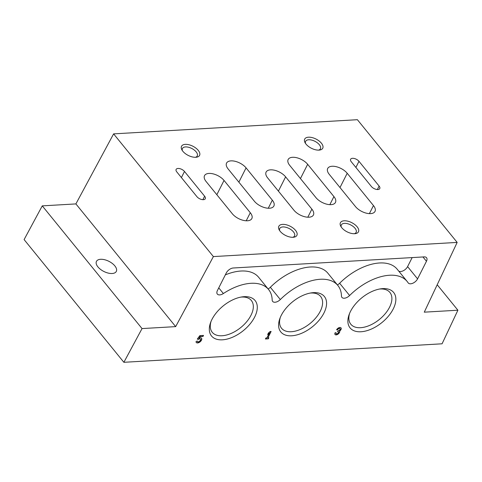 <?xml version="1.0" encoding="UTF-8"?>
<svg xmlns="http://www.w3.org/2000/svg" width="482" height="482" viewBox="0 0 482 482"><rect width="100%" height="100%" fill="white"/><g stroke="black" fill="none" stroke-linecap="round" stroke-linejoin="round"><path stroke-width="0.72" d="M457.9 310.209L424.274 312.167L457.165 242.41L357.391 119.699L113.613 133.875L75.891 203.916L42.265 205.868L24.1 239.59L123.874 362.301L442.066 343.799L457.9 310.209L437.198 284.754M457.165 242.41L213.387 256.587L175.665 326.621L142.039 328.579L123.874 362.301M142.039 328.579L42.265 205.868M176.792 171.911L196.921 196.668A5.055 2.573 26.8 0 0 201.572 199.476A5.055 2.573 26.8 0 0 205.284 198.723A5.055 2.573 26.8 0 0 204.621 196.222L184.492 171.465A5.055 2.573 26.8 0 0 179.834 168.652A5.055 2.573 26.8 0 0 176.129 169.411A5.055 2.573 26.8 0 0 176.792 171.911M351.282 161.765L371.411 186.522A5.055 2.573 26.8 0 0 376.068 189.33A5.055 2.573 26.8 0 0 379.774 188.576A5.055 2.573 26.8 0 0 379.111 186.076L358.982 161.319A5.055 2.573 26.8 0 0 354.33 158.506A5.055 2.573 26.8 0 0 350.619 159.259A5.055 2.573 26.8 0 0 351.282 161.765M254.369 201.217A11.797 6.007 26.8 0 0 265.227 207.778A11.797 6.007 26.8 0 0 273.878 206.013A11.797 6.007 26.8 0 0 272.33 200.175L246.073 167.881A11.797 6.007 26.8 0 0 235.216 161.325A11.797 6.007 26.8 0 0 226.564 163.085A11.797 6.007 26.8 0 0 228.113 168.929L254.369 201.217M315.951 197.638A11.797 6.007 26.8 0 0 326.808 204.193A11.797 6.007 26.8 0 0 335.466 202.434A11.797 6.007 26.8 0 0 333.918 196.596L307.661 164.302A11.797 6.007 26.8 0 0 296.804 157.747A11.797 6.007 26.8 0 0 288.152 159.506A11.797 6.007 26.8 0 0 289.7 165.344L315.951 197.638M329.242 174.321L355.499 206.609A11.797 6.007 26.8 0 0 366.356 213.171A11.797 6.007 26.8 0 0 375.008 211.405A11.797 6.007 26.8 0 0 373.46 205.567L347.203 173.273A11.797 6.007 26.8 0 0 336.346 166.718A11.797 6.007 26.8 0 0 327.694 168.477A11.797 6.007 26.8 0 0 329.242 174.321M206.073 181.479L232.33 213.773A11.797 6.007 26.8 0 0 243.187 220.328A11.797 6.007 26.8 0 0 251.839 218.569A11.797 6.007 26.8 0 0 250.291 212.731L224.034 180.437A11.797 6.007 26.8 0 0 213.177 173.882A11.797 6.007 26.8 0 0 204.525 175.641A11.797 6.007 26.8 0 0 206.073 181.479M267.655 177.9L293.912 210.194A11.797 6.007 26.8 0 0 304.769 216.749A11.797 6.007 26.8 0 0 313.421 214.99A11.797 6.007 26.8 0 0 311.878 209.146L285.621 176.858A11.797 6.007 26.8 0 0 274.764 170.297A11.797 6.007 26.8 0 0 266.112 172.062A11.797 6.007 26.8 0 0 267.655 177.9M198.247 150.372A10.11 5.151 -153.2 0 1 196.445 157.216A10.11 5.151 -153.2 0 1 181.901 149.866A10.11 5.151 -153.2 0 1 186.16 144.353A10.11 5.151 -153.2 0 1 198.247 150.372M321.416 143.208A10.11 5.151 -153.2 0 1 319.62 150.053A10.11 5.151 -153.2 0 1 305.07 142.702A10.11 5.151 -153.2 0 1 309.33 137.189A10.11 5.151 -153.2 0 1 321.416 143.208M295.556 230.39A10.11 5.151 -153.2 0 1 293.755 237.228A10.11 5.151 -153.2 0 1 279.205 229.884A10.11 5.151 -153.2 0 1 283.47 224.365A10.11 5.151 -153.2 0 1 295.556 230.39M357.138 226.805A10.11 5.151 -153.2 0 1 355.342 233.65A10.11 5.151 -153.2 0 1 340.792 226.299A10.11 5.151 -153.2 0 1 345.052 220.786A10.11 5.151 -153.2 0 1 357.138 226.805M213.387 256.587L113.613 133.875M175.665 326.621L75.891 203.916M97.912 266.889A11.122 5.664 26.8 0 0 108.155 273.071A11.122 5.664 26.8 0 0 116.313 271.408A11.122 5.664 26.8 0 0 108.938 261.34A11.122 5.664 26.8 0 0 96.454 261.383A11.122 5.664 26.8 0 0 97.912 266.889M336.105 332.731L335.074 332.791A2.886 1.639 140.9 0 0 335.032 334.484A2.886 1.639 140.9 0 0 338.111 334.086A2.886 1.639 140.9 0 0 339.665 331.086A2.886 1.639 140.9 0 0 341.009 327.881A2.886 1.639 140.9 0 0 338.816 327.76A2.886 1.639 140.9 0 0 336.569 329.833L337.599 329.772A1.542 0.874 140.9 0 1 338.798 328.67A1.542 0.874 140.9 0 1 339.967 328.73A1.542 0.874 140.9 0 1 340.087 329.049A1.35 0.765 140.9 0 1 338.412 330.658L338.063 330.676L337.545 331.712L337.888 331.694A1.35 0.765 140.9 0 1 338.412 331.875A1.35 0.765 140.9 0 1 337.99 333.195A1.542 0.874 140.9 0 1 336.081 333.634A1.542 0.874 140.9 0 1 336.105 332.731M199.855 335.629L197.295 339.093L198.373 339.376A1.928 1.091 140.9 0 1 200.392 339.135A1.928 1.091 140.9 0 1 199.584 341.196A1.928 1.091 140.9 0 1 197.403 341.563A1.928 1.091 140.9 0 1 197.258 340.949L196.017 341.648A3.368 1.916 140.9 0 0 196.282 342.473A3.368 1.916 140.9 0 0 200.102 341.834A3.368 1.916 140.9 0 0 201.512 338.219A3.368 1.916 140.9 0 0 199.096 338.021L200.138 336.617L203 336.448L203.525 335.412L199.855 335.629M266.883 337.9L265.925 337.96L265.407 338.991L268.335 338.822L268.86 337.786L267.908 337.846L271.119 331.483L270.095 331.544L268.396 333.074L267.649 334.556L269.348 333.02L266.883 337.9M233.282 267.992A6.067 3.446 140.9 0 0 226.311 272.92L217.424 290.513A6.067 3.446 140.9 0 0 217.334 294.074A6.067 3.446 140.9 0 0 223.365 293.538A45.501 25.829 140.9 0 1 268.601 289.543A45.501 25.829 140.9 0 1 272.173 300.021A6.067 3.446 140.9 0 0 272.649 301.419A6.067 3.446 140.9 0 0 280.325 299.545A45.501 25.829 140.9 0 1 337.888 285.513A45.501 25.829 140.9 0 1 341.461 295.99A6.067 3.446 140.9 0 0 341.937 297.388A6.067 3.446 140.9 0 0 349.613 295.52A45.501 25.829 140.9 0 1 407.169 281.482A45.501 25.829 140.9 0 1 408.121 282.795A6.067 3.446 140.9 0 0 408.248 282.97A6.067 3.446 140.9 0 0 412.857 283.217A6.067 3.446 140.9 0 0 417.575 278.873L426.462 261.28A6.067 3.446 140.9 0 0 426.552 257.725A6.067 3.446 140.9 0 0 424.196 256.888L233.282 267.992M254.677 317.005A28.077 15.936 140.9 0 0 242.145 296.888A28.077 15.936 140.9 0 0 210.592 322.548A28.077 15.936 140.9 0 0 223.961 339.671A28.077 15.936 140.9 0 0 254.677 317.005M393.246 308.944A28.077 15.936 140.9 0 0 380.714 288.832A28.077 15.936 140.9 0 0 349.155 314.487A28.077 15.936 140.9 0 0 362.53 331.61A28.077 15.936 140.9 0 0 393.246 308.944M323.964 312.975A28.077 15.936 140.9 0 0 311.432 292.863A28.077 15.936 140.9 0 0 279.873 318.518A28.077 15.936 140.9 0 0 293.243 335.641A28.077 15.936 140.9 0 0 323.964 312.975M280.337 317.337A25.191 14.303 140.9 0 0 281.542 328.266A25.191 14.303 140.9 0 0 300.666 329.296A25.191 14.303 140.9 0 0 320.265 311.258A25.191 14.303 140.9 0 0 320.632 296.478A25.191 14.303 140.9 0 0 310.179 293.074M349.619 313.312A25.191 14.303 140.9 0 0 350.824 324.241A25.191 14.303 140.9 0 0 369.953 325.266A25.191 14.303 140.9 0 0 389.552 307.233A25.191 14.303 140.9 0 0 389.914 292.454A25.191 14.303 140.9 0 0 379.461 289.043M211.056 321.367A25.191 14.303 140.9 0 0 212.255 332.297A25.191 14.303 140.9 0 0 231.384 333.327A25.191 14.303 140.9 0 0 250.983 315.288A25.191 14.303 140.9 0 0 251.351 300.509A25.191 14.303 140.9 0 0 240.898 297.105M341.31 227.136A8.284 4.218 -153.2 0 1 341.334 224.919A8.284 4.218 -153.2 0 1 347.414 223.684A8.284 4.218 -153.2 0 1 355.041 228.287A8.284 4.218 -153.2 0 1 356.126 232.39A8.284 4.218 -153.2 0 1 354.36 233.728M279.729 230.715A8.284 4.218 -153.2 0 1 279.753 228.504A8.284 4.218 -153.2 0 1 285.832 227.263A8.284 4.218 -153.2 0 1 293.454 231.872A8.284 4.218 -153.2 0 1 294.544 235.975A8.284 4.218 -153.2 0 1 292.773 237.307M305.588 143.54A8.284 4.218 -153.2 0 1 305.612 141.322A8.284 4.218 -153.2 0 1 311.691 140.087A8.284 4.218 -153.2 0 1 319.319 144.69A8.284 4.218 -153.2 0 1 320.403 148.793A8.284 4.218 -153.2 0 1 318.638 150.131M182.419 150.703A8.284 4.218 -153.2 0 1 182.443 148.486A8.284 4.218 -153.2 0 1 188.522 147.251A8.284 4.218 -153.2 0 1 196.15 151.854A8.284 4.218 -153.2 0 1 197.234 155.957A8.284 4.218 -153.2 0 1 195.469 157.295M268.601 289.543L258.623 277.271A45.501 25.829 140.9 0 0 225.317 274.885M268.137 288.965A6.067 3.446 140.9 0 0 270.348 287.278L280.325 299.545M337.888 285.513L327.911 273.24A45.501 25.829 140.9 0 0 270.348 287.278M337.418 284.934A6.067 3.446 140.9 0 0 339.635 283.247L349.613 295.52M407.169 281.482L397.192 269.215A45.501 25.829 140.9 0 0 339.635 283.247M398.747 271.119A6.067 3.446 140.9 0 0 407.597 266.606L412.152 257.593M265.522 338.762L268.335 338.822M268.161 338.605L268.57 337.804M270.83 331.502L267.908 337.846M267.992 333.869L269.348 333.02M197.385 338.973L198.084 339.388M197.909 339.177L198.373 339.376M197.09 341.045A1.928 1.091 140.9 0 0 197.228 341.346A1.928 1.091 140.9 0 0 197.325 341.443M200.289 339.033A1.928 1.091 140.9 0 0 200.217 338.918A1.928 1.091 140.9 0 0 198.198 339.159M196.198 342.359A3.368 1.916 140.9 0 0 199.928 341.618A3.368 1.916 140.9 0 0 201.416 338.123M200.138 336.617L199.096 338.021M199.964 336.4L203 336.448M202.826 336.231L203.229 335.43M334.954 334.369A2.886 1.639 140.9 0 0 338.033 333.797A2.886 1.639 140.9 0 0 339.485 330.869L339.665 331.086M339.485 330.869A2.886 1.639 140.9 0 0 340.919 327.778M336.701 329.598L337.599 329.772M339.864 328.634A1.542 0.874 140.9 0 0 339.792 328.513A1.542 0.874 140.9 0 0 338.623 328.453A1.542 0.874 140.9 0 0 337.424 329.555M338.304 331.785A1.35 0.765 140.9 0 0 338.237 331.664A1.35 0.765 140.9 0 0 337.713 331.477M335.834 332.743A1.542 0.874 140.9 0 0 335.906 333.417A1.542 0.874 140.9 0 0 336.008 333.514M278.409 191.125L285.621 176.858M307.805 217.207L311.878 209.146M216.828 194.71L224.034 180.437M246.218 220.792L250.291 212.731M339.997 187.546L347.203 173.273M369.387 213.628L373.46 205.567M329.845 204.657L333.918 196.596M300.449 178.569L307.661 164.302M268.257 208.236L272.33 200.175M238.867 182.154L246.073 167.881M355.891 167.435L358.982 161.319M377.364 189.528L379.111 186.076M181.401 177.581L184.492 171.465M202.874 199.675L204.621 196.222M218.756 287.868L223.365 293.538M407.597 266.606L417.575 278.873M422.949 256.96L426.462 261.28"/></g></svg>
